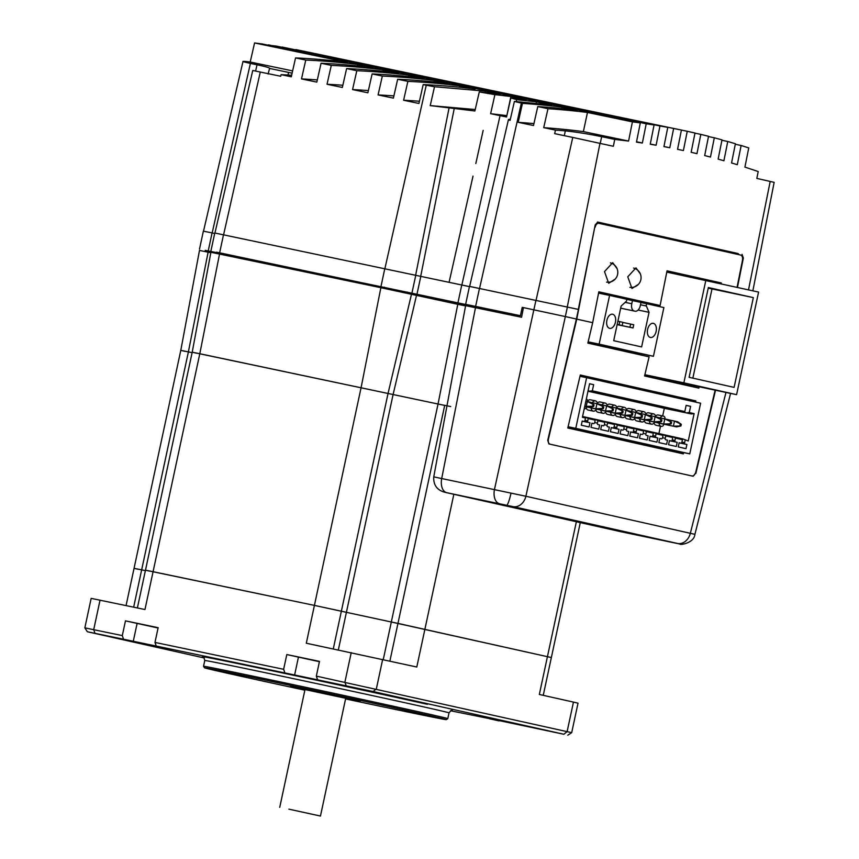 <?xml version="1.0" encoding="UTF-8"?>
<svg xmlns="http://www.w3.org/2000/svg" width="859" height="859" viewBox="0 0 859 859"><rect width="100%" height="100%" fill="white"/><g stroke="black" fill="none" stroke-linecap="round" stroke-linejoin="round"><path stroke-width="1.29" d="M695.35 473.373L693.159 476.24L548.912 443.942L547.731 440.313L576.378 319.033L565.34 316.563L576.378 319.033L578.44 309.412L469.476 286.38L465.632 304.333L469.433 305.289L216.683 252.278M567.402 306.942L565.34 316.563L522.218 307.35L565.34 316.563L525.891 496.255A13.11 10.426 102.6 0 1 513.006 506.617L445.284 492.379L621.315 531.807L675.657 543.156A13.11 7.946 101.8 0 0 675.732 543.167A13.11 7.946 101.8 0 0 675.797 543.178M216.618 252.589L205.258 250.441M214.686 233.433L203.358 231.146L199.513 249.099M469.433 286.616L214.782 232.993L210.927 250.946M471.398 305.6L520.425 315.683L465.632 304.333M520.425 315.683L522.218 307.35M205.28 250.366L216.608 252.632M216.693 252.213L471.355 305.804M752.871 290.804L774.152 182.344L756.833 178.414L758.207 171.532L744.914 167.108L748.747 147.92L741.134 145.493L737.29 164.703L731.557 162.974L735.401 143.743L727.756 141.488L723.912 160.74L718.145 159.119L722 139.867L714.312 137.784L710.468 157.057L704.681 155.565L708.535 136.291L700.815 134.38L696.96 153.664L691.151 152.301L695.006 133.016L687.254 131.277L683.399 150.561L677.568 149.326L681.423 130.042L673.639 128.474L669.784 147.748L663.932 146.631L667.776 127.357L659.959 125.972L656.104 145.235L650.231 144.237L654.075 124.984L646.215 123.771L642.371 143.002L636.465 142.132L640.309 122.912L632.417 121.86L628.584 141.059L614.733 139.405L601.676 136.678C588.329 133.94 576.217 132.007 565.319 130.869A1785.807 1082.179 101.8 0 0 555.462 130.106L554.656 133.65L572.77 137.429L536.07 300.199M572.77 137.429L613.358 146.288L614.733 139.405M738.923 254.672A3.275 1.986 101.8 0 0 737.774 253.48L597.8 222.073L595.223 224.854L578.322 309.39M742.047 254.371L743.346 258.022L742.584 257.861M737.484 287.357L743.346 258.022M292.114 73.165L269.436 68.398C270.241 67.904 266.107 66.701 257.034 64.801L250.398 63.416C241.927 61.547 240.81 60.957 247.038 61.623L250.205 62.031L254.575 42.95L262.489 44.002L640.309 122.912M654.075 124.984L276.276 46.085L268.319 45.226M667.776 127.357L282.117 47.299M687.254 131.277L295.84 49.682M214.933 233.004L252.761 70.481L280.721 76.258L281.086 74.658L291.287 76.795L295.55 57.918L305.761 60.055L301.498 78.921L316.821 82.12L321.073 63.255L331.284 65.381L327.032 84.257L342.344 87.457L346.606 68.58L356.818 70.717L352.555 89.583L367.877 92.783L372.13 73.917L382.341 76.043L378.089 94.919L393.401 98.119L397.663 79.243L407.875 81.38L403.612 100.256L418.934 103.456L423.186 84.579L426.247 85.224L384.939 268.448M516.205 101.555L516.635 99.665L510.847 97.947L506.552 116.996L490.618 113.689L494.924 94.64L479.279 91.956L474.887 110.972L430.23 105.603L434.514 86.727L426.247 85.224M555.462 130.106L543.715 127.658L547.988 108.717L537.777 106.58L533.503 125.521L518.192 122.322L522.455 103.381L514.391 101.426L551.736 105.013L536.424 101.813L516.635 99.665M510.085 120.378C507.894 119.659 507.916 119.304 510.16 119.315C507.916 119.304 507.894 119.659 510.085 120.378L514.391 101.426M536.113 103.241L536.424 101.813M561.646 108.567L561.947 107.15L577.259 110.349A1721.071 1042.944 -78.2 0 0 537.777 106.58M485.067 92.536L485.367 91.151L500.679 94.35L479.279 91.956M506.853 115.632L510.89 96.487L526.213 99.687L510.847 97.947M459.533 87.231L459.833 85.825L475.156 89.014A1721.071 1042.944 -78.2 0 0 423.186 84.579M628.584 141.059L583.368 131.61L587.47 112.475L632.417 121.86M433.999 81.906L434.31 80.488L449.622 83.688A1721.071 1042.944 -78.2 0 0 397.663 79.243M408.476 76.569L408.777 75.152L424.099 78.352A1721.071 1042.944 -78.2 0 0 372.13 73.917M382.942 71.243L383.254 69.826L398.565 73.026A1721.071 1042.944 -78.2 0 0 346.606 68.58M357.419 65.907L357.72 64.489L373.042 67.689A1721.071 1042.944 -78.2 0 0 321.073 63.255M735.304 144.269L741.134 145.493M721.914 140.264L727.756 141.488M708.482 136.56L714.312 137.784M694.974 133.156L700.815 134.38M295.861 49.575L673.639 128.474M669.784 147.748L663.943 146.535M282.171 47.062L659.959 125.972M656.104 145.235L650.274 144.011M268.405 44.861L646.215 123.771M642.371 143.002L636.54 141.778M254.575 42.95L347.508 62.363A1721.071 1042.944 -78.2 0 0 295.55 57.918M292.629 70.889L250.205 62.031M357.72 64.489A1721.071 1042.944 101.8 0 0 305.761 60.055M301.498 78.921A1785.807 1082.179 -78.2 0 1 317.315 79.919M383.254 69.826A1721.071 1042.944 101.8 0 0 331.284 65.381M327.032 84.257A1785.807 1082.179 -78.2 0 1 342.848 85.245M408.777 75.152A1721.071 1042.944 101.8 0 0 356.818 70.717M352.555 89.583A1785.807 1082.179 -78.2 0 1 368.371 90.582M434.31 80.488A1721.071 1042.944 101.8 0 0 382.341 76.043M378.089 94.919A1785.807 1082.179 -78.2 0 1 393.905 95.907M459.833 85.825A1721.071 1042.944 101.8 0 0 407.875 81.38M403.612 100.256A1785.807 1082.179 -78.2 0 1 419.428 101.244M485.367 91.151L434.514 86.727M430.23 105.603L475.22 109.522M510.89 96.487L494.924 94.64M490.618 113.689L506.789 115.621M587.47 112.475A1721.071 1042.944 101.8 0 0 547.988 108.717M543.715 127.658A1785.807 1082.179 -78.2 0 1 583.368 131.61M561.947 107.15A1721.071 1042.944 101.8 0 0 522.455 103.381M518.192 122.322A1785.807 1082.179 -78.2 0 1 533.933 123.61M203.519 231.168L243.011 61.419L247.038 61.623M268.137 74.035L269.597 68.269M483.177 130.375L475.822 163.532M473.019 176.106L449.074 282.353M597.767 222.234L733.5 252.525L733.318 253.416M597.413 222.052L597.596 223.039M733.5 252.525L737.774 253.48M281.086 74.658A1785.807 1082.179 -78.2 0 1 291.631 75.281M615.184 279.089L608.698 283.277L604.5 271.594L612.703 262.682L617.041 268.599M638.452 284.308L631.966 288.484L627.768 276.802L635.971 267.89L640.299 273.806M699.172 386.84L698.872 388.128L644.583 375.974L649.103 356.829L587.846 343.106L592.667 322.683L576.765 319.118L594.772 227.098M682.851 399.242L683.088 398.232L580.255 375.2M686.148 385.283L686.405 384.177M592.667 322.683L598.841 291.813L660.099 305.536L598.798 292.006M708.46 280.861L708.568 280.302L667.003 271.004M737.076 287.271L742.498 260.17C742.863 257.421 742.262 255.714 740.683 255.059L598.734 223.276M692.021 475.983L550.071 444.2C548.504 443.545 547.956 441.859 548.418 439.121L576.765 319.118M683.635 452.586L683.334 453.874L567.788 427.997L580.297 375.018L695.854 400.895L695.575 402.087M692 475.983C693.696 476.058 694.952 474.769 695.769 472.117L715.128 390.179M660.099 305.536L667.046 270.821L721.324 282.976L721.184 283.706M598.766 223.286C597.069 223.2 595.867 224.5 595.147 227.173M725.372 251.633L725.544 250.849M721.324 282.976L708.568 280.302M695.854 400.895L683.088 398.232M673.617 381.503L673.424 382.427M670.632 395.441L670.417 396.461M615.42 322.254A7.216 4.37 101.8 0 0 612.628 314.233A7.216 4.37 101.8 0 0 606.894 320.343A7.216 4.37 101.8 0 0 609.686 328.353A7.216 4.37 101.8 0 0 615.42 322.254M656.136 331.37A7.216 4.37 101.8 0 0 653.345 323.349A7.216 4.37 101.8 0 0 647.6 329.459A7.216 4.37 101.8 0 0 650.392 337.469A7.216 4.37 101.8 0 0 656.136 331.37M638.108 310.035L649.05 312.311L641.619 346.929L613.702 340.679L621.132 306.062L626.125 301.488A1.31 0.795 101.8 0 0 626.104 299.115L609.589 295.41L599.142 344.137L653.431 356.292L663.878 307.576L647.364 303.871A1.31 0.795 101.8 0 0 646.376 306.019L640.503 304.784M649.05 312.311L646.376 306.019M587.986 342.494L653.431 356.292M588.136 341.839L599.142 344.137M598.573 293.112L609.589 295.41M635.091 311.205A6.561 3.973 -78.2 0 1 635.059 311.194L620.67 308.177L635.091 311.205A6.561 3.973 -78.2 0 0 640.309 305.654L640.997 302.454L626.372 299.265M634.286 311.022A6.561 3.973 -78.2 0 1 631.784 303.742L632.471 300.543M630.624 324.058L629.937 327.258L633.04 327.955L633.727 324.745L622.85 322.426M633.04 327.955L617.149 324.638M629.937 327.258L617.159 324.595M622.184 325.529L622.872 322.318L619.769 321.62L619.081 324.831L622.184 325.529L617.181 324.477M619.081 324.831L617.191 324.434M619.769 321.62L617.879 321.223M663.61 424.185L663.298 425.634A5.251 3.178 -78.2 0 1 661.151 426.332A5.251 3.178 -78.2 0 1 661.119 426.322A5.251 3.178 -78.2 0 1 658.982 423.068M660.152 417.914A5.251 3.178 -78.2 0 1 663.298 416.057A5.251 3.178 -78.2 0 1 663.32 416.067A5.251 3.178 -78.2 0 1 665.016 417.624L664.748 418.87M661.151 426.332L656.04 425.259A5.251 3.178 -78.2 0 1 656.04 425.259A5.251 3.178 -78.2 0 1 656.018 425.259A5.251 3.178 -78.2 0 1 654.064 423.004M655.578 416.143A5.251 3.178 -78.2 0 1 658.187 414.994A5.251 3.178 -78.2 0 1 658.219 415.004L663.298 416.057M625.588 415.659A5.251 3.178 -78.2 0 1 622.378 417.646A5.251 3.178 -78.2 0 1 622.346 417.635A5.251 3.178 -78.2 0 1 620.198 414.392M621.379 409.228A5.251 3.178 -78.2 0 1 624.514 407.381A5.251 3.178 -78.2 0 1 624.547 407.381A5.251 3.178 -78.2 0 1 626.651 410.344M617.299 416.583A5.251 3.178 -78.2 0 1 617.267 416.583A5.251 3.178 -78.2 0 1 615.291 414.328M616.805 407.456A5.251 3.178 -78.2 0 1 619.414 406.307A5.251 3.178 -78.2 0 1 619.436 406.318M615.903 413.49A5.251 3.178 -78.2 0 1 612.682 415.477A5.251 3.178 -78.2 0 1 612.65 415.466A5.251 3.178 -78.2 0 1 610.502 412.223M611.683 407.059A5.251 3.178 -78.2 0 1 614.829 405.201A5.251 3.178 -78.2 0 1 614.851 405.212A5.251 3.178 -78.2 0 1 616.955 408.175M612.682 415.477L607.571 414.414A5.251 3.178 -78.2 0 1 607.571 414.414A5.251 3.178 -78.2 0 1 607.549 414.403A5.251 3.178 -78.2 0 1 605.595 412.159M607.109 405.287A5.251 3.178 -78.2 0 1 609.718 404.138A5.251 3.178 -78.2 0 1 609.75 404.149L614.829 405.201M596.511 409.152A5.251 3.178 -78.2 0 1 593.29 411.139A5.251 3.178 -78.2 0 1 593.268 411.128A5.251 3.178 -78.2 0 1 591.121 407.875M592.302 402.721A5.251 3.178 -78.2 0 1 595.437 400.863A5.251 3.178 -78.2 0 1 595.47 400.874A5.251 3.178 -78.2 0 1 597.574 403.827M593.29 411.139L588.19 410.065A5.251 3.178 -78.2 0 1 588.19 410.065A5.251 3.178 -78.2 0 1 588.157 410.065A5.251 3.178 -78.2 0 1 586.203 407.81M587.717 400.949A5.251 3.178 -78.2 0 1 590.337 399.8A5.251 3.178 -78.2 0 1 590.358 399.8L595.437 400.863M606.207 411.321A5.251 3.178 -78.2 0 1 602.986 413.308A5.251 3.178 -78.2 0 1 600.817 410.044M601.998 404.89A5.251 3.178 -78.2 0 1 605.133 403.032A5.251 3.178 -78.2 0 1 605.155 403.043A5.251 3.178 -78.2 0 1 607.27 405.996M597.907 412.245A5.251 3.178 -78.2 0 1 597.885 412.234A5.251 3.178 -78.2 0 1 595.899 409.979M597.413 403.118A5.251 3.178 -78.2 0 1 600.022 401.969A5.251 3.178 -78.2 0 1 600.054 401.98M635.284 417.828A5.251 3.178 -78.2 0 1 632.074 419.815A5.251 3.178 -78.2 0 1 629.894 416.561M631.075 411.407A5.251 3.178 -78.2 0 1 634.21 409.55A5.251 3.178 -78.2 0 1 634.243 409.55A5.251 3.178 -78.2 0 1 636.347 412.513M626.995 418.752A5.251 3.178 -78.2 0 1 626.963 418.752A5.251 3.178 -78.2 0 1 624.987 416.497M626.501 409.636A5.251 3.178 -78.2 0 1 629.11 408.476A5.251 3.178 -78.2 0 1 629.132 408.487M644.98 420.008A5.251 3.178 -78.2 0 1 641.759 421.984A5.251 3.178 -78.2 0 1 641.737 421.984A5.251 3.178 -78.2 0 1 639.59 418.73M640.771 413.576A5.251 3.178 -78.2 0 1 643.906 411.719A5.251 3.178 -78.2 0 1 643.939 411.729A5.251 3.178 -78.2 0 1 646.043 414.682M641.759 421.984L636.659 420.921A5.251 3.178 -78.2 0 1 636.659 420.921A5.251 3.178 -78.2 0 1 636.626 420.921A5.251 3.178 -78.2 0 1 634.683 418.666M636.197 411.805A5.251 3.178 -78.2 0 1 638.806 410.656A5.251 3.178 -78.2 0 1 638.828 410.656L643.906 411.719M654.676 422.177A5.251 3.178 -78.2 0 1 651.455 424.163A5.251 3.178 -78.2 0 1 651.433 424.153A5.251 3.178 -78.2 0 1 649.286 420.899M650.467 415.745A5.251 3.178 -78.2 0 1 653.602 413.888A5.251 3.178 -78.2 0 1 653.624 413.898A5.251 3.178 -78.2 0 1 655.739 416.851M646.376 423.1A5.251 3.178 -78.2 0 1 646.355 423.09A5.251 3.178 -78.2 0 1 644.368 420.835M645.882 413.974A5.251 3.178 -78.2 0 1 648.491 412.825A5.251 3.178 -78.2 0 1 648.524 412.825M582.574 416.465L585.505 417.979L582.402 417.291L589.596 383.737L593.666 384.649L592.334 390.834L684.816 411.547L682.078 411.869L589.596 391.167L592.334 390.834M689.272 412.545L694.126 413.63L691.388 413.952L686.534 412.868L689.272 412.545L690.604 406.35L686.148 405.351L684.816 411.547M694.126 413.63L688.252 440.989L682.787 438.906L688.252 440.989M682.443 439.69L675.464 438.122L673.091 436.737L680.07 438.294L682.443 439.69L681.939 442.041A1.31 0.795 -78.2 0 1 680.886 443.147L679.136 442.75L678.245 446.916L686.008 448.656L686.899 444.49L685.149 444.103A1.31 0.795 -78.2 0 1 684.655 442.643L685.149 440.302M672.747 437.521L665.768 435.953L663.395 434.568L670.374 436.125L672.747 437.521L672.243 439.862A1.31 0.795 -78.2 0 1 671.201 440.978L669.451 440.581L668.549 444.747L676.312 446.487L677.203 442.321L675.453 441.934A1.31 0.795 -78.2 0 1 674.959 440.474L675.464 438.122M663.051 435.352L656.072 433.784L653.699 432.388L660.678 433.956L663.051 435.352L662.547 437.693A1.31 0.795 -78.2 0 1 661.505 438.809L659.755 438.412L658.864 442.578L666.616 444.318L667.507 440.152L665.768 439.754A1.31 0.795 -78.2 0 1 665.263 438.305L665.768 435.953M661.505 438.809A1.31 0.795 -78.2 0 1 661.494 438.799L659.744 438.434L661.494 438.799M653.355 433.172L646.376 431.615L644.014 430.219L650.993 431.787L653.355 433.172L652.851 435.524A1.31 0.795 -78.2 0 1 651.809 436.63L650.059 436.243L649.168 440.409L656.92 442.149L657.811 437.983L656.072 437.585A1.31 0.795 -78.2 0 1 655.567 436.136L656.072 433.784M651.809 436.63L650.059 436.265L651.809 436.63M643.659 431.003L636.68 429.446L634.318 428.05L641.297 429.618L643.659 431.003L643.166 433.355A1.31 0.795 -78.2 0 1 642.113 434.461L640.363 434.074L639.472 438.24L647.224 439.98L648.115 435.803L646.376 435.416A1.31 0.795 -78.2 0 1 645.871 433.956L646.376 431.615M642.113 434.461L640.363 434.096L642.113 434.461M633.974 428.834L626.995 427.277L624.622 425.881L631.601 427.449L633.974 428.834L633.47 431.186A1.31 0.795 -78.2 0 1 632.428 432.292L630.667 431.905L629.776 436.071L637.528 437.8L638.43 433.634L636.68 433.247A1.31 0.795 -78.2 0 1 636.186 431.787L636.68 429.446M624.278 426.665L617.299 425.098L614.926 423.712L621.905 425.269L624.278 426.665L623.774 429.017A1.31 0.795 -78.2 0 1 622.732 430.123L620.982 429.725L620.08 433.892L627.843 435.631L628.734 431.465L626.984 431.078A1.31 0.795 -78.2 0 1 626.49 429.618L626.995 427.277M614.582 424.496L607.603 422.929L605.23 421.544L612.209 423.1L614.582 424.496L614.078 426.837A1.31 0.795 -78.2 0 1 613.025 427.954L611.286 427.557L610.395 431.723L618.147 433.462L619.038 429.296L617.299 428.909A1.31 0.795 -78.2 0 1 616.794 427.449L617.299 425.098M604.886 422.327L597.907 420.76L595.545 419.364L602.524 420.931L604.886 422.327L604.382 424.668A1.31 0.795 -78.2 0 1 603.34 425.785L601.59 425.388L600.699 429.554L608.451 431.293L609.342 427.127L607.603 426.73A1.31 0.795 -78.2 0 1 607.098 425.28L607.603 422.929M603.34 425.785A1.31 0.795 -78.2 0 1 603.329 425.774L601.579 425.409L603.329 425.774M595.19 420.148L588.211 418.591L585.849 417.195L592.828 418.762L595.19 420.148L594.686 422.499A1.31 0.795 -78.2 0 1 593.644 423.605L591.894 423.219L591.003 427.385L598.755 429.124L599.646 424.958L597.907 424.561A1.31 0.795 -78.2 0 1 597.402 423.111L597.907 420.76M593.644 423.605L591.894 423.24L593.644 423.605M585.505 417.979L585 420.33A1.31 0.795 -78.2 0 1 583.948 421.436L582.198 421.05L581.307 425.216L589.059 426.955L589.961 422.778L588.211 422.392A1.31 0.795 -78.2 0 1 587.706 420.931L588.211 418.591M583.948 421.436L582.198 421.071L583.948 421.436M575.766 428.34L689.766 453.863L700.622 403.225L586.622 377.692L575.766 428.34L568.078 426.73M589.575 383.79L593.666 384.649M646.355 423.09A5.251 3.178 -78.2 0 1 646.322 423.09L651.455 424.163M626.963 418.752A5.251 3.178 -78.2 0 1 626.941 418.741L632.074 419.815A5.251 3.178 -78.2 0 1 632.041 419.815M597.885 412.234A5.251 3.178 -78.2 0 1 597.853 412.234L602.986 413.308A5.251 3.178 -78.2 0 1 602.964 413.297M617.267 416.583A5.251 3.178 -78.2 0 1 617.245 416.572L622.378 417.646M658.907 433.559L660.496 426.193M662.686 415.939L664.329 408.304L587.986 391.21M691.388 413.952L664.329 408.304M689.766 453.863L673.424 450.46A1.31 1.042 -77.4 0 1 672.629 451.48M568.057 426.859L673.424 450.46M586.622 377.692L579.997 376.306M588.071 390.845L589.596 391.167M586.332 398.92A5.251 3.178 -78.2 0 1 587.878 401.658M586.815 406.983A5.251 3.178 -78.2 0 1 584.174 408.991M670.482 436.189L673.091 436.737M660.786 434.02L663.395 434.568M651.101 431.852L653.699 432.388M641.405 429.683L644.014 430.219M631.709 427.503L634.318 428.05M622.013 425.334L624.622 425.881M612.317 423.165L614.926 423.712M602.631 420.996L605.23 421.544M592.935 418.827L595.545 419.364M583.24 416.658L585.849 417.195M686.534 412.868L682.078 411.869M589.961 422.778L582.177 421.157M599.646 424.958L597.907 424.561M609.342 427.127L607.603 426.73M619.038 429.296L611.264 427.675M628.734 431.465L626.984 431.078M638.43 433.634L630.646 432.013M648.115 435.803L646.376 435.416M657.811 437.983L650.038 436.351M667.507 440.152L665.768 439.754M677.203 442.321L669.419 440.699M686.899 444.49L679.115 442.868M680.178 438.358L682.787 438.906M650.424 421.243L666.809 424.711L650.446 421.146M640.75 418.977L657.114 422.542L654.01 421.844L655.106 416.712L658.209 417.41L661.913 419.965L661.548 421.651L657.114 422.542M631.064 416.808L647.418 420.362L644.314 419.675L645.41 414.543L648.513 415.241L652.217 417.785L651.852 419.482L647.418 420.362M601.976 410.291L618.33 413.855L615.237 413.158L616.332 408.036L619.436 408.723L623.129 411.278L622.775 412.975L618.33 413.855M592.259 408.218L608.644 411.686L592.28 408.122M584.711 406.522L598.948 409.518L595.845 408.82L596.941 403.687L600.044 404.385L603.748 406.941L603.383 408.626L598.948 409.518M611.672 412.46L628.026 416.024L624.923 415.327L626.028 410.205L629.132 410.892L632.825 413.447L632.46 415.144L628.026 416.024M621.347 414.725L637.722 418.193L621.368 414.629M660.12 423.412L676.495 426.88L660.141 423.315M690.604 406.35L686.126 405.416M648.728 415.38L655.106 416.712L661.913 419.965M639.032 413.211L645.41 414.543L652.217 417.785M609.944 406.694L616.332 408.036L623.129 411.278M590.562 402.356L596.941 403.687L603.748 406.941M585.838 401.228L590.348 402.216L594.052 404.761L593.687 406.457L589.253 407.338L586.149 406.651L587.255 401.518L594.052 404.761M619.64 408.863L626.028 410.205L632.825 413.447M658.413 417.549L667.905 419.579L671.598 422.134L671.244 423.82L666.809 424.711M640.739 419.074L654.01 421.844L660.517 421.425L660.882 419.729M631.043 416.894L644.314 419.675L650.832 419.256L651.186 417.56M601.955 410.387L615.237 413.158L621.744 412.739L622.109 411.042M600.248 404.525L609.74 406.554L613.444 409.109L613.079 410.795L608.644 411.686M584.711 406.49L595.845 408.82L602.363 408.401L602.717 406.704M584.743 406.35L592.667 406.232L593.032 404.535M611.651 412.556L624.923 415.327L631.44 414.908L631.805 413.222M629.336 411.042L638.828 413.072L642.521 415.616L642.156 417.313L637.722 418.193M668.109 419.718L677.601 421.748L681.294 424.303L680.929 426L676.495 426.88M671.244 423.82L663.706 424.013L664.802 418.881L671.598 422.134M670.578 421.898L670.213 423.594M660.517 421.425L661.548 421.651M650.832 419.256L651.852 419.482M621.744 412.739L622.775 412.975M613.079 410.795L605.541 410.989L606.637 405.856L613.444 409.109M612.413 408.873L612.048 410.57M602.363 408.401L603.383 408.626M592.667 406.232L593.687 406.457M589.253 407.338L584.732 406.393M631.44 414.908L632.46 415.144M642.156 417.313L634.618 417.506L635.724 412.374L642.521 415.616M641.501 415.391L641.136 417.087M680.929 426L673.392 426.182L674.498 421.06L681.294 424.303M680.274 424.067L679.909 425.763M666.788 272.11L758.583 292.081L736.592 394.657L683.861 382.846L705.851 280.27M603.609 346.639L603.759 345.919M614.357 296.484L614.561 295.528M644.884 374.707L683.861 382.846M644.733 375.362L736.592 394.657M696.67 277.64L700.59 279.175M753.332 297.622L708.353 287.55L689.111 377.305L734.091 387.377L753.332 297.622L708.224 288.152M692.859 378.143L711.982 288.989M622.915 532.14A13.11 7.946 101.8 0 0 622.979 532.15L445.477 492.422C437.199 490.392 433.29 485.206 433.752 476.863L525.891 496.255L694.716 534.287M196.12 353.135L192.212 352.201L210.906 252.278L380.87 287.701L457.783 304.301L438.047 404.031L450.707 406.554M219.539 254.006L199.803 353.725L192.212 352.201L444.694 405.416L397.964 623.387L551.36 657.554L391.317 622.002L397.964 623.387L389.9 660.99M184.706 351.288L180.787 350.365L199.492 250.431L210.82 252.729M208.114 252.159L188.389 351.879L180.787 350.365L192.115 352.662L188.389 351.879L141.66 569.861L145.386 570.634L134.058 568.336L141.66 569.861L133.66 607.163M523.464 307.608L521.553 317.261L465.61 305.664L433.752 476.863M465.567 305.911L457.783 304.301M695.854 473.481L715.515 390.254M675.657 543.156L679.372 543.908A13.11 12.992 -80.8 0 0 680.038 544.026L680.038 544.026A13.11 12.992 -80.8 0 1 680.038 544.026C679.104 545.315 694.179 543.414 694.92 534.309L730.579 393.401M535.973 300.178L494.462 489.49A13.11 7.946 101.8 0 0 499.53 503.718M725.984 392.445L690.389 533.095A13.11 10.426 102.6 0 1 677.504 543.446L513.006 506.617M149.391 571.106L145.482 570.183L153.074 571.697L199.803 353.725L438.047 404.031L391.317 622.002L346.402 612.327L391.317 622.002L383.286 659.508M333.292 648.856L341.367 611.2L346.402 612.327L314.415 605.391L341.367 611.2L388.096 393.229L411.472 294.283M84.848 627.854L122.311 635.596L123.556 639.236L87.371 631.752L84.848 627.854L91.172 598.369L144.967 609.525L153.074 571.697L314.415 605.391L145.482 570.183L192.212 352.201M137.977 569.259L134.058 568.336L180.787 350.365M288.892 809.157L320.461 816.05L288.892 809.157M554.635 732.265L520.092 724.942L554.635 732.265M371.85 691.334L337.297 684.011L371.85 691.334M131.169 641.061L96.627 633.738L131.169 641.061M345.565 698.915A123.599 0.859 -167.9 0 0 446.24 719.638A123.599 0.859 -167.9 0 0 421.629 713.829A123.599 0.859 -167.9 0 0 286.519 684.559A123.599 0.859 -167.9 0 0 204.539 667.819A123.599 0.859 -167.9 0 0 229.149 673.628A123.599 0.859 -167.9 0 0 304.859 690.185M204.539 667.819L203.529 666.262A124.909 0.87 12.1 0 1 286.777 683.27A124.909 0.87 12.1 0 1 422.929 712.755A124.909 0.87 12.1 0 1 447.797 718.629L449.032 712.852A124.909 0.87 -167.9 0 0 424.163 706.989A124.909 0.87 -167.9 0 0 288.012 677.493A124.909 0.87 -167.9 0 0 204.775 660.485C203.862 657.253 203.218 656.018 202.821 656.791M319.43 661.645L304.322 658.338L319.451 661.516M158.088 627.95L144.119 624.88L158.12 627.811M156.241 646.065L154.985 642.425L283.642 669.301L284.898 672.941L123.556 639.236M317.572 679.759L316.327 676.119L571.697 732.663L578.021 703.177L573.458 702.093L567.133 731.589L563.891 734.262L373.117 691.538L284.898 672.941M489.286 718.521L563.891 734.262M154.985 642.425L158.142 627.682L125.468 620.853L158.077 628.015M283.642 669.301L286.809 654.547L319.408 661.709M316.327 676.119L319.484 661.376L286.809 654.547M380.87 287.701L361.145 387.42L306.309 643.219L416.798 667.014L453.831 494.301M122.311 635.596L125.468 620.853M576.357 521.735L539.334 694.459L573.458 702.093M87.371 631.752L204.292 657.983M450.524 710.758L499.197 720.594M489.243 718.693L498.939 720.873M212.087 232.896L208.243 250.839M223.512 234.732L219.657 252.686M384.843 268.427L380.999 286.38M415.799 275.095L411.944 293.048M420.835 276.222L416.991 294.175M461.755 285.038L457.901 302.991M479.472 288.377L475.628 306.33M599.99 143.292L567.284 306.921M770.19 181.41L748.522 289.827M260.298 71.984L223.598 234.754M449.074 107.966L415.67 275.073M500.067 115.557L461.841 285.059M454.271 108.341L420.717 276.201M521.338 103.155L479.569 288.399M250.398 63.416L212.184 232.907M257.034 64.801L255.628 71.029M564.299 135.658L565.319 130.869M600.237 143.346L601.676 136.678M288.001 75.044L288.57 72.392M640.986 302.54L647.353 303.871L640.986 302.54M625.169 302.357L631.784 303.742M620.67 308.188L635.059 311.194M672.232 439.905L674.959 440.474M662.536 437.736L665.263 438.305M652.851 435.567L655.567 436.136M643.155 433.398L645.871 433.956M633.459 431.218L636.186 431.787M623.763 429.049L626.49 429.618M614.067 426.88L616.794 427.449M604.371 424.711L607.098 425.28M594.686 422.542L597.402 423.111M584.99 420.373L587.706 420.931M588.211 422.392L582.187 421.135M617.299 428.909L611.264 427.642M636.68 433.247L630.656 431.991M656.072 437.585L650.038 436.329M675.453 441.934L669.429 440.667M685.149 444.103L679.125 442.836M681.928 442.074L684.655 442.643M511.03 493.152A13.11 1.761 102.2 0 1 506.649 505.221M416.508 295.41L393.132 394.356L338.349 649.909M446.787 492.701A13.11 7.946 101.8 0 1 441.709 478.474L475.499 307.64M679.372 543.908L677.504 543.446M680.038 544.026L622.979 532.15A13.11 7.946 101.8 0 0 623.043 532.161M211.572 252.385L211.733 251.623M222.889 254.704L223.147 253.459M384.22 288.399L384.488 287.153M407.091 293.316L407.349 292.081M412.127 294.433L412.395 293.209M461.133 304.999L461.39 303.764M478.85 308.338L479.118 307.103M304.988 689.562L345.705 698.292M351.234 652.604L344.91 682.089L346.166 685.729M100.041 600.14L93.717 629.626L94.973 633.266M382.674 659.379L376.36 688.864L373.117 691.538M202.939 656.834A128.184 0.891 12.1 0 1 281.451 672.726A128.184 0.891 12.1 0 1 427.406 704.316M298.438 657.156L294.594 675.11M137.107 623.462L133.252 641.415M508.464 119.551L469.637 286.391M606.626 282.149A9.836 9.836 0 0 0 617.589 274.472A9.836 9.836 0 0 0 610.395 262.875M629.894 287.357A9.836 9.836 0 0 0 640.857 279.68A9.836 9.836 0 0 0 633.663 268.083M624.514 407.381L619.414 406.307M605.133 403.032L600.022 401.969M634.21 409.55L629.11 408.476M653.602 413.888L648.491 412.825M205.033 251.515L205.29 250.302M216.447 253.362L216.704 252.149M471.151 306.738L471.408 305.536M580.287 522.616L543.253 695.328M279.744 807.32L305.074 689.165M320.461 816.05L345.79 697.884M290.6 686.223L360.2 701.148M452.317 710.286C452.285 709.416 451.19 710.275 449.032 712.852M203.529 666.262L204.775 660.485M137.386 607.936L145.482 570.183M126.069 605.574L134.058 568.336M446.24 719.638L447.797 718.629M567.81 735.186L571.697 732.663"/></g></svg>
